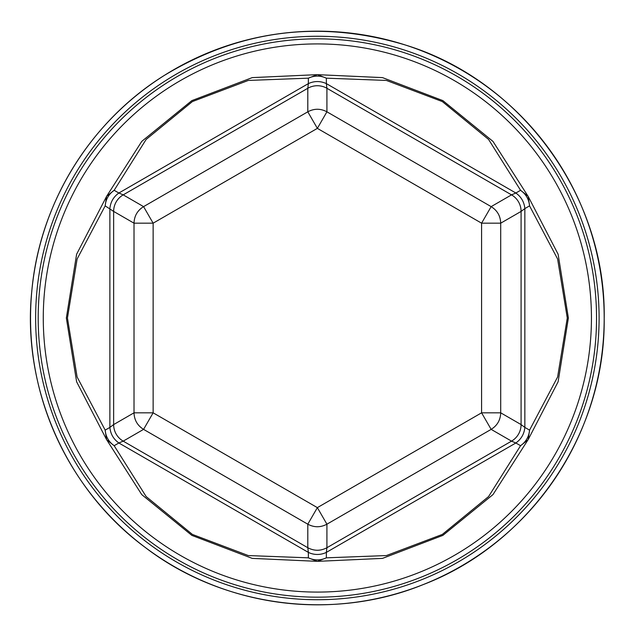 <?xml version="1.0" encoding="UTF-8"?>
<svg xmlns="http://www.w3.org/2000/svg" width="636" height="636" viewBox="0 0 636 636"><rect width="100%" height="100%" fill="white"/><g stroke="black" fill="none" stroke-linecap="round" stroke-linejoin="round"><path stroke-width="0.95" d="M528.174 196.429L558.114 254.225L568.377 318L558.114 381.775L528.174 439.571L492.972 494.609L442.871 535.385L382.506 558.384L317.483 561.35L326.355 557.828L326.355 552.39A19.144 17.649 0 0 1 308.365 552.39L307.8 547.723L307.8 524.191C314.176 527.586 320.552 527.586 326.92 524.191L317.364 507.631L481.587 412.82L481.587 223.18L317.364 128.369L153.133 223.18L153.133 412.82L317.364 507.631L307.8 524.191L143.577 429.372L153.133 412.82L134.013 412.82C134.268 420.03 137.448 425.556 143.577 429.372L123.201 441.138L118.876 442.99C113.502 439.158 110.505 433.967 109.877 427.408L105.171 430.127L77.107 376.989L67.448 318L77.107 259.011L105.171 205.873C105.783 199.306 108.78 194.115 114.162 190.299L146.153 139.427L192.406 101.569L248.318 80.438L308.365 78.172C314.367 75.422 320.361 75.422 326.355 78.172L386.41 80.438L442.322 101.569L488.575 139.427L520.566 190.299C525.94 194.115 528.945 199.306 529.557 205.873L557.621 259.011L567.28 318L557.621 376.989L529.557 430.127C528.945 436.693 525.94 441.885 520.566 445.701L488.575 496.573L442.322 534.431L386.41 555.562L326.355 557.828C320.361 560.578 314.367 560.578 308.365 557.828L248.318 555.562L192.406 534.431L146.153 496.573L114.162 445.701C108.78 441.885 105.783 436.693 105.171 430.127L106.554 439.571L76.614 381.775L66.351 318L76.614 254.225L106.673 196.222L141.756 141.391L191.857 100.615L252.222 77.616L317.245 74.651L382.506 77.616L442.871 100.615L492.972 141.391L528.174 196.429L529.557 205.873L524.851 208.592C524.223 202.033 521.218 196.842 515.852 193.01L520.566 190.299L528.055 196.222M317.483 561.35L252.222 558.384L191.857 535.385L141.756 494.609L106.554 439.571M528.174 439.571L529.557 430.127L524.851 427.408C524.223 433.967 521.218 439.158 515.852 442.99L520.566 445.701L528.055 439.778M317.245 561.35L308.365 557.828L308.365 552.39L118.876 442.99L114.162 445.701L106.673 439.778M317.483 74.651L326.355 78.172L326.355 83.61C320.361 80.875 314.367 80.875 308.365 83.61L308.365 78.172L317.245 74.651M106.673 196.222L114.162 190.299L118.876 193.01C113.502 196.842 110.505 202.033 109.877 208.592L109.877 427.408L113.637 424.586A19.144 19.112 60 0 0 123.201 441.138L307.8 547.723C314.176 551.094 320.552 551.094 326.92 547.723L511.527 441.138L515.852 442.99L326.355 552.39L326.92 547.723L326.92 524.191L491.151 429.372C497.273 425.556 500.46 420.03 500.707 412.82L481.587 412.82L491.151 429.372L511.527 441.138A19.144 19.112 -60 0 0 521.091 424.586L524.851 427.408L524.851 208.592L521.091 211.414A19.144 19.112 60 0 0 511.527 194.862L515.852 193.01L326.355 83.61L326.92 88.277A19.144 19.112 -0 0 0 307.8 88.277L308.365 83.61L118.876 193.01L123.201 194.862A19.144 19.112 -60 0 0 113.637 211.414L105.171 205.873L106.554 196.429M500.707 223.18C500.46 215.97 497.273 210.444 491.151 206.628L481.587 223.18L500.707 223.18L521.091 211.414L521.091 424.586L500.707 412.82L500.707 223.18M326.92 111.809C320.552 108.414 314.176 108.414 307.8 111.809L317.364 128.369L326.92 111.809L326.92 88.277L511.527 194.862L491.151 206.628L326.92 111.809M143.577 206.628C137.448 210.444 134.268 215.97 134.013 223.18L153.133 223.18L143.577 206.628L123.201 194.862L307.8 88.277L307.8 111.809L143.577 206.628M591.44 318A274.076 274.076 0 0 0 180.322 80.637A274.076 274.076 0 0 0 180.322 555.363A274.076 274.076 0 0 0 591.44 318M596.536 318A279.172 279.172 0 0 0 177.778 76.233A279.172 279.172 0 0 0 177.778 559.767A279.172 279.172 0 0 0 596.536 318M599.096 318A281.732 281.732 0 0 0 176.498 74.014A281.732 281.732 0 0 0 176.498 561.986A281.732 281.732 0 0 0 599.096 318M604.184 318A286.82 286.82 0 0 0 173.954 69.602A286.82 286.82 0 0 0 173.954 566.398A286.82 286.82 0 0 0 604.184 318C605.687 432.965 530.392 543.756 422.956 584.691C332.493 621.539 222.576 606.823 145.143 547.373C66.454 489.601 21.656 388.151 31.8 291.01C39.48 204.013 89.644 122.152 163.667 75.819C239.891 29.582 320.671 19.382 405.999 45.204C521.83 80.947 605.997 196.802 604.2 318M113.637 211.414L113.637 424.586L134.013 412.82L134.013 223.18L113.637 211.414"/></g></svg>
